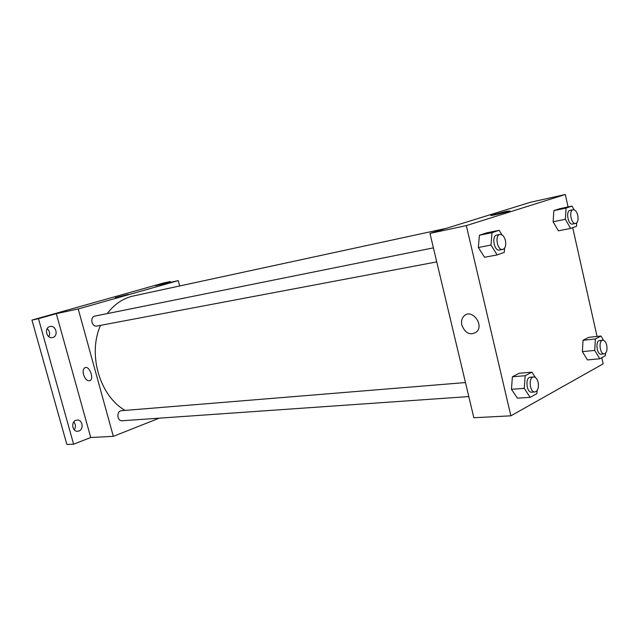 <?xml version="1.0" encoding="UTF-8"?>
<svg xmlns="http://www.w3.org/2000/svg" width="639" height="639" viewBox="0 0 639 639"><rect width="100%" height="100%" fill="white"/><g stroke="black" fill="none" stroke-linecap="round" stroke-linejoin="round"><path stroke-width="0.96" d="M74.244 429.839C75.961 427.076 75.825 424.448 73.812 421.94M48.796 336.681C50.257 333.614 49.714 330.938 47.174 328.646M159.231 418.17L113.327 436.349L90.738 437.515L73.613 444.193L66.863 444.488L31.95 320.083L163.36 283.053L170.262 281.511L170.485 282.342M73.613 444.193L38.484 318.693L31.95 320.083M38.484 318.693L56.312 313.661L78.214 308.957L178.249 280.617L155.501 285.681L170.262 281.511M115.316 297.718L128.303 294.363M75.953 420.31L77.095 420.063C82.503 419.368 84.172 429.304 78.932 430.998L77.702 431.269C72.303 431.892 70.713 421.94 75.953 420.31M49.802 326.569L50.154 326.481C56.024 325.027 58.708 336.002 52.837 337.472L52.39 337.576C46.527 338.966 43.931 327.967 49.802 326.569M90.738 437.515L56.312 313.661M446.357 228.323L133.503 295.945C123.159 298.253 114.397 304.14 107.216 313.605M100.547 325.355C87.455 354.206 99.772 396.084 125.132 410.406M113.327 436.349L78.214 308.957M178.249 280.617L179.663 285.96M465.472 382.553L121.562 410.701C116.242 410.877 116.937 421.365 122.225 420.75L468.81 396.571M433.41 247.86L94.931 316.081C89.564 316.904 91.673 327.288 96.952 326.034L436.749 261.894M83.565 374.678C82.727 371.067 83.214 368.727 85.027 367.649C89.42 365.436 94.444 379.023 89.843 380.676C87.239 381.163 85.147 379.167 83.565 374.678C82.727 371.067 83.214 368.727 85.027 367.649C89.42 365.436 94.444 379.023 89.843 380.676C87.239 381.163 85.147 379.167 83.565 374.678M601.786 357.68L603.16 363.847L510.873 415.821L473.842 417.738L429.967 233.403L530.298 202.299L565.307 194.512L568.087 206.932M510.873 415.821L466.318 225.599L429.967 233.403M466.318 225.599L565.307 194.512M490.992 215.479L505.912 211.453L509.93 210.942C506.352 212.332 487.054 216.797 491.479 215.223L505.912 211.453L509.93 210.942M537.087 390.613L536.88 393.616L530.17 397.33L517.374 398.169L511.456 389.303L512.39 376.778L519.195 373.264L512.39 376.778L511.456 389.303L524.26 388.368L525.162 375.708L531.928 372.17L535.434 377.569M576.721 222.835L576.514 226.286L570.619 228.419L558.382 230.807L553.11 221.781L553.853 210.654L559.836 208.681L553.853 210.654L553.11 221.781L565.347 219.289L566.066 208.074L572.009 206.093L574.134 209.824M572.72 227.66L597.042 336.449M504.586 248.108L504.251 252.365L497.166 254.921L484.53 257.261L478.347 247.509L479.394 235.248L486.575 232.876L479.394 235.248L478.347 247.509L490.984 245.056L492.006 232.668L499.155 230.296L501.966 234.856M605.516 353.247L605.389 355.683L599.789 358.783L587.441 359.917L582.377 351.634L583.024 340.291L588.711 337.352L583.024 340.291L582.377 351.634L594.733 350.42L595.356 338.974L600.995 336.018L603.583 340.363M461.829 325.163C461.038 321.353 461.797 318.278 464.098 315.938C471.454 308.31 484.346 324.364 476.734 331.801C470.384 335.834 465.416 333.622 461.829 325.163C461.046 321.353 461.797 318.278 464.098 315.938C471.454 308.31 484.346 324.364 476.734 331.801C470.392 335.834 465.416 333.622 461.829 325.163M599.789 358.783L594.733 350.42M602.721 340.244L599.606 340.571C595.117 340.699 596.722 354.941 601.139 354.174L604.254 353.878C606.635 352.984 607.465 350.124 606.738 345.316C605.868 341.993 604.526 340.307 602.721 340.244C598.232 340.371 599.845 354.637 604.254 353.878M595.356 338.974L583.024 340.291M600.995 336.018L588.711 337.352M587.441 359.917L582.377 351.634M530.17 397.33L524.26 388.368M533.565 376.978L530.338 377.242C524.962 377.298 526.384 392.937 531.704 392.186L534.939 391.963C537.878 390.972 538.949 387.777 538.15 382.378C537.199 378.855 535.674 377.058 533.565 376.978C528.205 377.034 529.627 392.705 534.939 391.963M525.162 375.708L512.39 376.778M531.928 372.17L519.195 373.264M517.374 398.169L511.456 389.303M570.619 228.419L565.347 219.289M573.103 209.76L570.02 210.407C565.459 211.006 568.119 225.287 572.56 224.049L575.651 223.434C577.808 222.5 578.527 219.824 577.8 215.415C576.761 211.581 575.196 209.696 573.103 209.76C568.55 210.359 571.218 224.672 575.651 223.434M566.066 208.074L553.853 210.654M572.009 206.093L559.836 208.681M558.382 230.807L553.11 221.781M497.166 254.921L490.984 245.056M499.946 234.449L496.751 235.096C491.271 235.807 494.155 251.454 499.498 250.049L502.693 249.45C505.329 248.379 506.24 245.408 505.441 240.528C504.259 236.374 502.43 234.345 499.946 234.449C494.466 235.168 497.35 250.855 502.693 249.45M492.006 232.668L479.394 235.248M499.155 230.296L486.575 232.876M484.53 257.261L478.347 247.509"/></g></svg>
